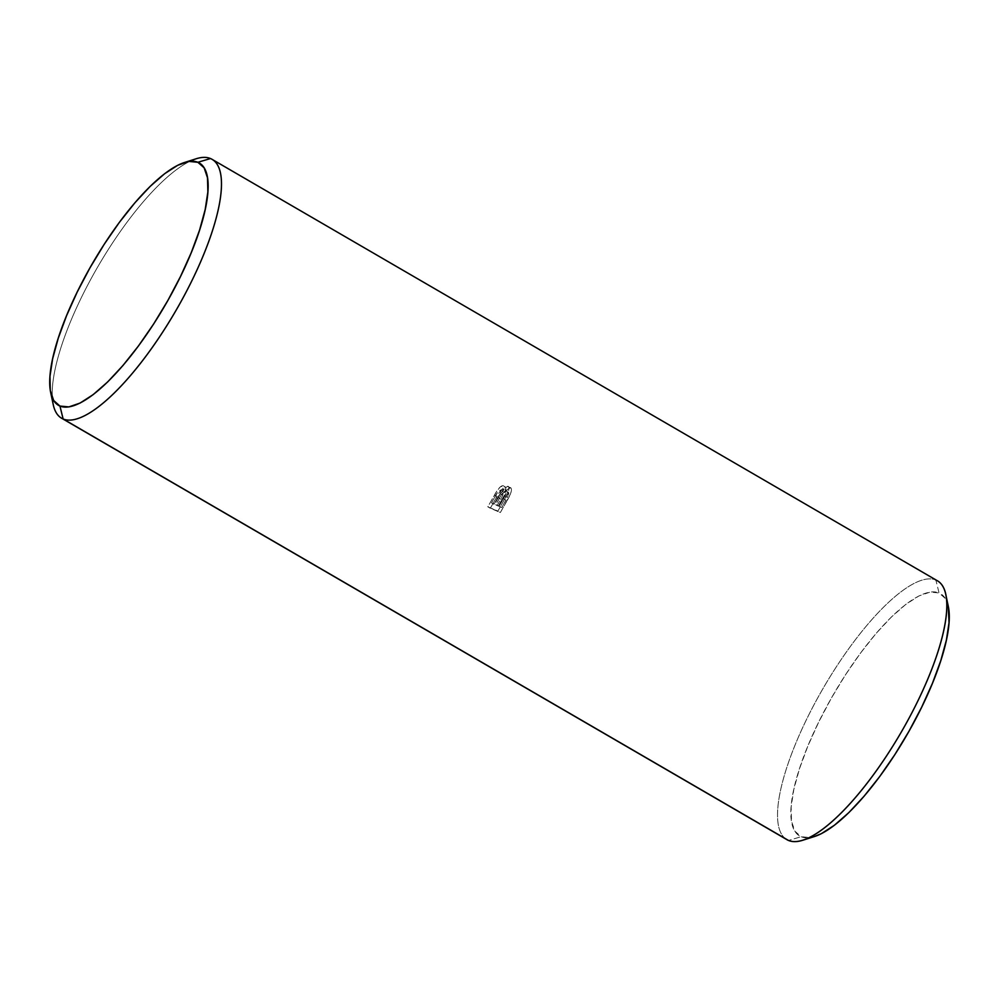 <?xml version="1.0" encoding="UTF-8"?>
<svg xmlns="http://www.w3.org/2000/svg" width="999" height="999" viewBox="0 0 999 999"><rect width="100%" height="100%" fill="white"/><g stroke="black" fill="none" stroke-linecap="round" stroke-linejoin="round"><path stroke-width="0.75" stroke-dasharray="5 3.75" d="M196.116 158.779A149.725 44.768 -59.8 0 0 98.102 266.271A149.725 44.768 -59.8 0 0 53.247 404.645M785.539 838.735A149.725 44.768 120.2 0 1 823.476 687.737A149.725 44.768 120.2 0 1 935.863 580.007L939.06 592.944A140.135 41.908 -59.8 0 0 831.18 698.438A140.135 41.908 -59.8 0 0 801.136 836.712L788.511 840.459L801.136 836.712L810.052 837.574L814.322 836.575M937.399 580.781A149.725 44.768 -59.8 0 0 935.863 580.007L210.489 158.541L935.863 580.007A149.725 44.768 -59.8 0 0 822.04 690.234A149.725 44.768 -59.8 0 0 786.975 839.684M52.36 397.989A149.725 44.768 120.2 0 1 98.102 266.271A149.725 44.768 120.2 0 1 189.872 161.314M948.263 606.181L945.316 598.476L939.06 592.944L930.144 592.082L918.918 595.941L905.818 604.383L891.345 617.057L876.048 633.491L860.539 653.046L845.379 674.974L831.18 698.438L818.481 722.539L807.754 746.328L799.425 768.918L793.818 789.435L791.133 807.067L791.495 821.166L794.867 831.18L801.136 836.712A140.135 41.908 -59.8 0 0 814.585 836.488M948.301 606.356A140.135 41.908 -59.8 0 0 939.06 592.944L935.863 580.007M497.902 511.076L504.607 499.213L507.08 500.649L500.374 512.512L487.812 506.818L497.902 511.076L504.607 499.213C508.616 492.432 509.84 488.149 508.304 486.351C506.943 486.038 505.019 487.687 502.522 491.296C503.758 488.174 503.933 486.288 503.034 485.639C500.674 485.801 497.839 488.923 494.505 494.992L487.812 506.818L490.284 508.254L496.978 496.428L494.505 494.992L496.978 496.428C500.299 490.359 503.146 487.237 505.506 487.075L503.034 485.639L505.506 487.075C506.406 487.724 506.231 489.61 504.994 492.732L502.522 491.296L504.994 492.732C507.492 489.11 509.415 487.475 510.776 487.787L507.267 486.401L502.522 491.296L503.334 485.876L500.299 486.863L496.715 491.308L487.812 506.818L497.902 511.076M510.776 487.787L508.316 488.773L504.994 492.732L505.806 487.312L502.772 488.299L499.188 492.744L490.284 508.254L500.374 512.512L510.314 494.33L511.525 490.384L510.776 487.787C512.312 489.585 511.088 493.868 507.08 500.649L504.607 499.213L508.603 490.896L509.09 487.812L508.304 486.351M498.239 506.093L504.57 495.179L508.241 492.232L507.892 496.403L501.735 507.554L495.766 504.657L502.097 493.743L505.269 490.746L506.206 491.321L506.093 493.181L499.263 506.118L495.766 504.657L498.239 506.093L495.766 504.657L499.712 497.689L502.172 499.125L498.239 506.093M493.968 504.295L500.437 493.306L503.321 491.72L502.784 495.242L497.077 505.594L491.496 502.859L497.964 491.87L500.412 490.097L500.861 492.407L494.605 504.158L491.496 502.859L493.968 504.295L491.496 502.859L494.905 496.84L497.377 498.276L493.968 504.295M494.905 496.84C497.127 492.482 499.038 490.259 500.636 490.147L503.109 491.583C501.498 491.695 499.587 493.918 497.377 498.276L494.905 496.84M500.636 490.147L503.134 491.595L500.636 490.147L500.312 493.806L502.784 495.242L503.109 491.583M500.312 493.806L498.289 497.652L500.761 499.088L502.784 495.242L500.312 493.806M498.289 497.652L494.605 504.158L497.077 505.594L500.761 499.088L498.289 497.652M499.712 497.689C502.072 493.194 504.083 490.896 505.769 490.809L508.241 492.232C506.555 492.332 504.532 494.63 502.172 499.125L499.712 497.689M505.769 490.809L508.304 492.282L505.769 490.809C506.655 491.283 506.393 492.982 504.97 495.929L507.442 497.365C508.866 494.418 509.128 492.719 508.241 492.232M504.97 495.929L503.484 498.651L505.956 500.087L507.442 497.365L504.97 495.929M503.484 498.651L499.263 506.118L501.735 507.554L505.956 500.087L503.484 498.651"/><path stroke-width="1.5" d="M50.699 392.644L53.247 404.645A149.725 44.768 -59.8 0 0 63.137 418.993L59.94 406.056A140.135 41.908 120.2 0 1 50.699 392.644A140.135 41.908 120.2 0 1 92.67 263.112A140.135 41.908 120.2 0 1 184.415 162.512A140.135 41.908 120.2 0 1 197.864 162.288L210.489 158.541A149.725 44.768 -59.8 0 0 196.116 158.779L184.415 162.512M189.872 161.314A149.725 44.768 120.2 0 1 210.489 158.541A149.725 44.768 120.2 0 1 212.025 159.316A149.725 44.768 120.2 0 1 176.96 308.766A149.725 44.768 120.2 0 1 63.137 418.993L788.511 840.459L63.137 418.993A149.725 44.768 120.2 0 1 61.601 418.219L786.975 839.684A149.725 44.768 -59.8 0 0 788.511 840.459A149.725 44.768 120.2 0 1 785.539 838.735M61.601 418.219A149.725 44.768 120.2 0 1 52.36 397.989M935.863 580.007A149.725 44.768 120.2 0 1 945.753 594.355A149.725 44.768 120.2 0 1 900.898 732.729A149.725 44.768 120.2 0 1 802.884 840.221A149.725 44.768 120.2 0 1 788.511 840.459A149.725 44.768 -59.8 0 0 902.334 730.244A149.725 44.768 -59.8 0 0 937.399 580.781L212.025 159.316M59.94 406.056L68.856 406.918L80.082 403.059L93.182 394.617L107.655 381.943L122.952 365.509L138.461 345.954L153.621 324.026L167.82 300.562L180.519 276.461L191.246 252.672L199.575 230.082L205.182 209.565L207.867 191.933L207.505 177.834L204.133 167.82L197.864 162.288L188.948 161.426L177.722 165.285L164.623 173.726L150.15 186.401L134.865 202.834L119.343 222.39L104.196 244.318L89.997 267.782L77.285 291.883L66.571 315.672L58.242 338.261L52.635 358.778L49.95 376.411L50.3 390.509L53.684 400.524L59.94 406.056L63.137 418.993A149.725 44.768 -59.8 0 0 178.384 306.268A149.725 44.768 -59.8 0 0 210.489 158.541L197.864 162.288A140.135 41.908 120.2 0 1 167.82 300.562A140.135 41.908 120.2 0 1 59.94 406.056M814.322 836.575L821.278 833.715L834.377 825.274L848.85 812.599L864.135 796.166L879.657 776.61L894.804 754.682L909.003 731.218L921.715 707.117L932.429 683.328L940.758 660.739L946.365 640.222L949.05 622.589L948.263 606.181M802.884 840.221L814.585 836.488A140.135 41.908 -59.8 0 0 906.33 735.888A140.135 41.908 -59.8 0 0 948.301 606.356L945.753 594.355"/></g></svg>
